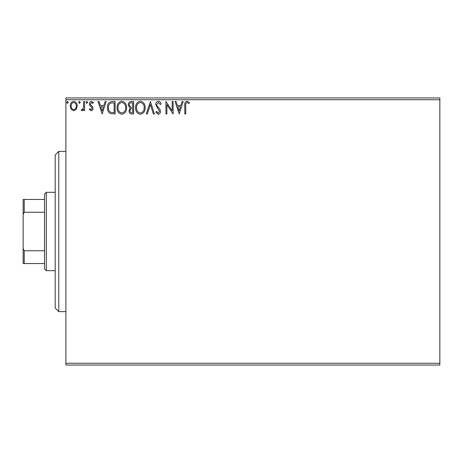 <?xml version="1.0" encoding="UTF-8"?>
<svg xmlns="http://www.w3.org/2000/svg" width="463" height="463" viewBox="0 0 463 463"><rect width="100%" height="100%" fill="white"/><g stroke="black" fill="none" stroke-linecap="round" stroke-linejoin="round"><path stroke-width="0.69" d="M439.85 365.058L65.891 365.058L65.891 363.276L439.85 363.276L439.85 365.058M76.302 109.262L73.715 110.773L71.134 109.274L70.202 106.033C70.179 103.452 71.348 101.889 73.715 101.345C76.088 101.883 77.257 103.446 77.234 106.033L76.302 109.262M84.584 101.501L84.584 110.611L83.629 110.611L83.629 109.274L81.957 110.773L81.233 110.46L81.685 109.494L82.119 109.656L83.479 107.694L83.629 101.501L84.584 101.501M91.228 110.773L89.382 109.476L89.944 108.695L91.17 109.656L92.096 108.429L91.871 107.601L89.695 105.385L89.382 103.978C89.371 102.508 90.048 101.634 91.402 101.345L93.376 102.578L92.826 103.423L91.512 102.462L90.337 103.926L90.569 104.8L92.75 106.982L93.057 108.383C93.08 109.719 92.467 110.518 91.228 110.773M112.214 101.501L115.113 101.501L115.113 113.967L110.258 113.522C108.232 112.115 107.294 110.136 107.439 107.578C107.294 103.984 108.886 101.958 112.214 101.501M133.651 101.501L133.651 113.967L131.886 113.967C129.987 113.875 129.032 112.845 129.015 110.883L130.184 108.226L128.216 105.043C128.228 102.983 129.206 101.802 131.156 101.501L133.651 101.501M150.429 101.501L154.422 113.967L153.38 113.967L150.348 104.511L147.321 113.967L146.273 113.967L150.429 101.501M172.167 101.501L173.121 101.501L173.121 113.967L166.888 104.673L166.888 113.967L165.933 113.967L165.933 101.501L172.167 110.779L172.167 101.501M185.75 105.674L185.75 113.967L184.789 113.967L184.789 105.552C184.407 103.29 185.165 101.831 187.069 101.183L189.425 102.624L188.939 103.579L187.081 102.462C185.9 103.081 185.455 104.152 185.75 105.674M65.891 99.724L65.891 97.942L439.85 97.942L439.85 99.724L65.891 99.724L65.891 363.276M439.85 99.724L439.85 363.276M179.198 113.967L175.043 101.501L176.085 101.501L177.364 105.5L180.865 105.5L182.15 101.501L183.192 101.501L179.198 113.967M158.334 101.183C159.787 101.478 160.719 102.387 161.136 103.909L160.36 104.54L158.404 102.462L156.662 104.574L156.974 105.801L160.007 109.482L160.499 111.38C160.516 112.995 159.77 113.967 158.271 114.292L155.863 112.179L156.61 111.409L158.282 113.013L159.538 111.433L155.701 104.557C155.718 102.688 156.598 101.565 158.334 101.183M145.156 107.682C145.226 111.236 143.646 113.441 140.422 114.292C137.123 113.522 135.503 111.34 135.566 107.74C135.503 104.181 137.1 101.993 140.347 101.183C143.599 101.97 145.203 104.134 145.156 107.682M126.619 107.682C126.688 111.236 125.108 113.441 121.885 114.292C118.586 113.522 116.965 111.34 117.029 107.74C116.965 104.181 118.563 101.993 121.81 101.183C125.056 101.97 126.659 104.134 126.619 107.682M102.167 113.967L98.011 101.501L99.053 101.501L100.338 105.5L103.839 105.5L105.118 101.501L106.16 101.501L102.167 113.967M87.623 102.381L86.824 103.423L86.025 102.381L86.824 101.345L87.623 102.381M80.273 102.381L79.474 103.423L78.675 102.381L79.474 101.345L80.273 102.381M68.287 102.381L67.488 103.423L66.689 102.381L67.488 101.345L68.287 102.381M177.775 106.779L179.117 110.964L180.454 106.779L177.775 106.779M136.527 107.746C136.481 110.599 137.766 112.353 140.376 113.013C142.98 112.318 144.253 110.547 144.196 107.688C144.242 104.852 142.969 103.11 140.376 102.462C137.748 103.11 136.463 104.869 136.527 107.746M131.695 112.688L132.69 112.688L132.69 108.695L132.198 108.695C130.763 108.683 130.022 109.407 129.976 110.86C129.976 112.029 130.549 112.642 131.695 112.688M132.204 107.416L132.69 107.416L132.69 102.78L131.596 102.78C130.068 102.757 129.264 103.515 129.177 105.043L130.682 107.271L132.204 107.416M117.99 107.746C117.938 110.599 119.222 112.353 121.838 113.013C124.443 112.318 125.716 110.547 125.658 107.688C125.704 104.852 124.431 103.11 121.838 102.462C119.211 103.11 117.926 104.869 117.99 107.746M114.153 112.688L114.153 102.78L110.559 103.099C108.996 104.134 108.278 105.633 108.4 107.584C108.273 109.679 109.065 111.265 110.761 112.341L114.153 112.688M100.743 106.779L102.086 110.964L103.428 106.779L100.743 106.779M71.163 106.027C71.123 107.96 71.973 109.17 73.721 109.656C75.463 109.17 76.32 107.96 76.273 106.027C76.32 104.1 75.469 102.913 73.721 102.462C71.968 102.908 71.117 104.1 71.163 106.027M58.766 151.366L58.766 311.634L55.201 308.074L55.201 154.926L58.766 151.366L65.891 151.366M58.766 311.634L65.891 311.634M46.3 270.676L44.517 268.899L44.517 194.101L46.3 192.324L46.3 270.676L55.201 270.676M46.3 192.324L55.201 192.324M44.517 263.551L23.15 263.551L23.15 199.449L24.221 199.449L24.221 212.239L23.15 214.404M23.15 248.596L24.221 250.761L24.221 263.551M44.517 250.761L24.221 250.761M44.517 212.239L24.221 212.239M44.517 199.449L24.221 199.449"/></g></svg>
